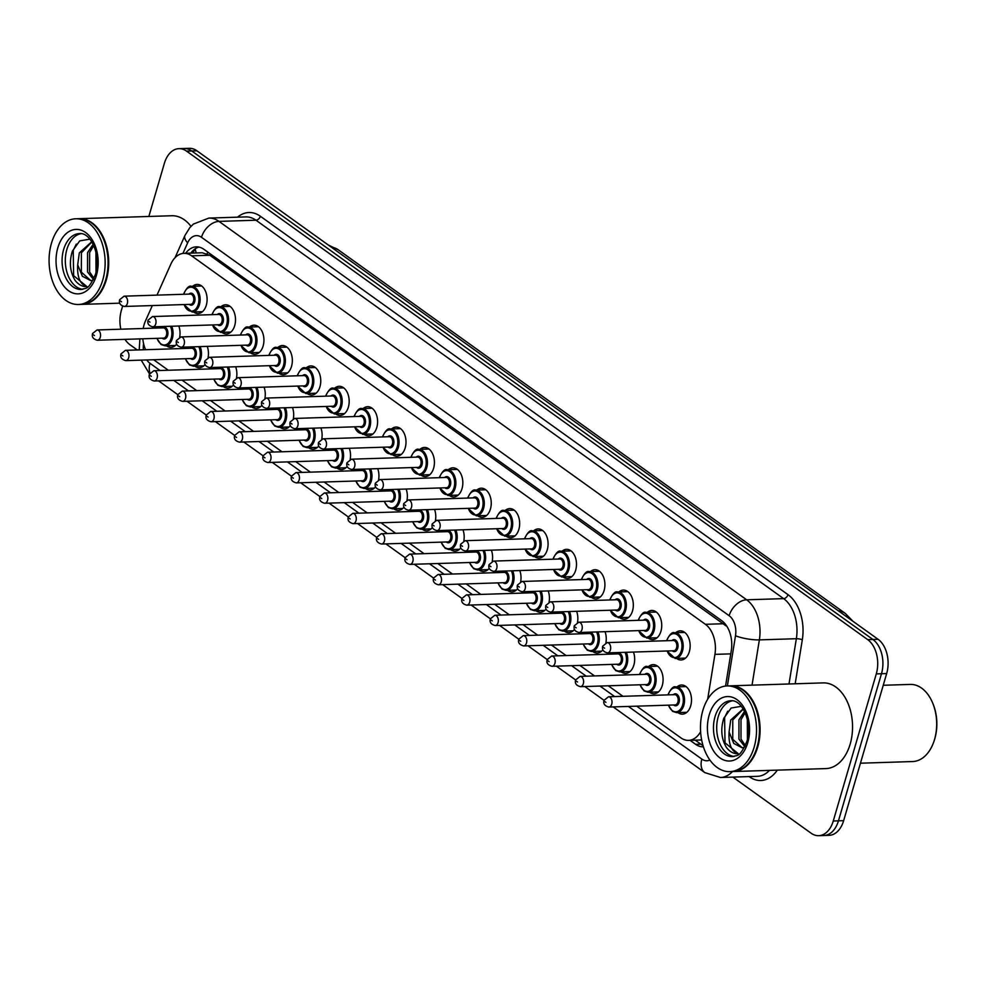 <?xml version="1.0" encoding="UTF-8"?>
<svg xmlns="http://www.w3.org/2000/svg" width="984" height="984" viewBox="0 0 984 984"><rect width="100%" height="100%" fill="white"/><g stroke="black" fill="none" stroke-linecap="round" stroke-linejoin="round"><path stroke-width="1.48" d="M675.737 632.7A14.575 9.52 88.2 0 1 680.165 630.842A14.575 9.52 88.2 0 1 689.341 651.666A14.575 9.52 88.2 0 1 681.088 659.981A14.575 9.52 88.2 0 1 676.549 658.407M647.324 612.319A14.575 9.52 88.2 0 1 651.752 610.461A14.575 9.52 88.2 0 1 660.928 631.285A14.575 9.52 88.2 0 1 652.675 639.6A14.575 9.52 88.2 0 1 648.136 638.038M618.911 591.95A14.575 9.52 88.2 0 1 623.339 590.092A14.575 9.52 88.2 0 1 632.515 610.916A14.575 9.52 88.2 0 1 624.262 619.231A14.575 9.52 88.2 0 1 619.723 617.657M590.498 571.569A14.575 9.52 88.2 0 1 594.914 569.711A14.575 9.52 88.2 0 1 604.102 590.535A14.575 9.52 88.2 0 1 595.849 598.85A14.575 9.52 88.2 0 1 591.31 597.276M562.073 551.188A14.575 9.52 88.2 0 1 566.501 549.33A14.575 9.52 88.2 0 1 575.689 570.154A14.575 9.52 88.2 0 1 567.424 578.469A14.575 9.52 88.2 0 1 562.897 576.895M533.66 530.807A14.575 9.52 88.2 0 1 538.088 528.949A14.575 9.52 88.2 0 1 547.276 549.773A14.575 9.52 88.2 0 1 539.011 558.088A14.575 9.52 88.2 0 1 534.484 556.526M505.247 510.438A14.575 9.52 88.2 0 1 509.675 508.58A14.575 9.52 88.2 0 1 518.851 529.404A14.575 9.52 88.2 0 1 510.598 537.719A14.575 9.52 88.2 0 1 506.071 536.145M476.834 490.057A14.575 9.52 88.2 0 1 481.262 488.199A14.575 9.52 88.2 0 1 490.438 509.023A14.575 9.52 88.2 0 1 482.185 517.338A14.575 9.52 88.2 0 1 477.646 515.764M448.421 469.675A14.575 9.52 88.2 0 1 452.849 467.818A14.575 9.52 88.2 0 1 462.025 488.642A14.575 9.52 88.2 0 1 453.772 496.957A14.575 9.52 88.2 0 1 449.233 495.382M420.008 449.294A14.575 9.52 88.2 0 1 424.436 447.437A14.575 9.52 88.2 0 1 433.612 468.261A14.575 9.52 88.2 0 1 425.359 476.576A14.575 9.52 88.2 0 1 420.82 475.014M391.595 428.913A14.575 9.52 88.2 0 1 396.011 427.068A14.575 9.52 88.2 0 1 405.199 447.88A14.575 9.52 88.2 0 1 396.946 456.207A14.575 9.52 88.2 0 1 392.407 454.633M363.17 408.544A14.575 9.52 88.2 0 1 367.598 406.687A14.575 9.52 88.2 0 1 376.786 427.511A14.575 9.52 88.2 0 1 368.52 435.826A14.575 9.52 88.2 0 1 363.994 434.252M334.757 388.163A14.575 9.52 88.2 0 1 339.185 386.306A14.575 9.52 88.2 0 1 348.373 407.13A14.575 9.52 88.2 0 1 340.107 415.445A14.575 9.52 88.2 0 1 335.581 413.87M306.344 367.782A14.575 9.52 88.2 0 1 310.772 365.925A14.575 9.52 88.2 0 1 319.948 386.749A14.575 9.52 88.2 0 1 311.694 395.064A14.575 9.52 88.2 0 1 307.168 393.489M277.931 347.401A14.575 9.52 88.2 0 1 282.359 345.544A14.575 9.52 88.2 0 1 291.535 366.368A14.575 9.52 88.2 0 1 283.281 374.683A14.575 9.52 88.2 0 1 278.743 373.121M249.518 327.032A14.575 9.52 88.2 0 1 253.946 325.175A14.575 9.52 88.2 0 1 263.122 345.999A14.575 9.52 88.2 0 1 254.868 354.314A14.575 9.52 88.2 0 1 250.33 352.739M221.105 306.651A14.575 9.52 88.2 0 1 225.52 304.794A14.575 9.52 88.2 0 1 234.709 325.618A14.575 9.52 88.2 0 1 226.455 333.933A14.575 9.52 88.2 0 1 221.917 332.358M192.692 286.27A14.575 9.52 88.2 0 1 197.107 284.413A14.575 9.52 88.2 0 1 206.296 305.237A14.575 9.52 88.2 0 1 198.042 313.552A14.575 9.52 88.2 0 1 193.504 311.977M677.09 686.869A14.575 9.52 88.2 0 1 681.506 685.012A14.575 9.52 88.2 0 1 690.694 705.836A14.575 9.52 88.2 0 1 682.441 714.15A14.575 9.52 88.2 0 1 677.902 712.576M648.665 666.488A14.575 9.52 88.2 0 1 653.093 664.63A14.575 9.52 88.2 0 1 662.281 685.454A14.575 9.52 88.2 0 1 654.016 693.769A14.575 9.52 88.2 0 1 649.489 692.207M633.462 652.06A14.575 9.52 88.2 0 1 633.868 665.073A14.575 9.52 88.2 0 1 625.603 673.4A14.575 9.52 88.2 0 1 621.076 671.826M605.049 631.679A14.575 9.52 88.2 0 1 605.898 642.81M576.624 611.298A14.575 9.52 88.2 0 1 577.485 622.442M548.211 590.929A14.575 9.52 88.2 0 1 549.072 602.06M519.798 570.548A14.575 9.52 88.2 0 1 520.659 581.679M491.385 550.167A14.575 9.52 88.2 0 1 492.234 561.298M462.972 529.786A14.575 9.52 88.2 0 1 463.821 540.917M434.559 509.417A14.575 9.52 88.2 0 1 435.408 520.548M406.146 489.036A14.575 9.52 88.2 0 1 406.995 500.167M377.721 468.655A14.575 9.52 88.2 0 1 378.582 479.786M349.308 448.273A14.575 9.52 88.2 0 1 350.169 459.405M320.895 427.892A14.575 9.52 88.2 0 1 321.756 439.036M292.482 407.524A14.575 9.52 88.2 0 1 293.33 418.655M264.069 387.142A14.575 9.52 88.2 0 1 264.917 398.274M235.656 366.761A14.575 9.52 88.2 0 1 236.504 377.893M207.243 346.38A14.575 9.52 88.2 0 1 208.091 357.524M178.817 326.012A14.575 9.52 88.2 0 1 179.678 337.143M152.335 305.569L145.484 320.907A25.719 16.814 -91.8 0 0 144.07 324.769A25.719 16.814 -91.8 0 0 143.197 328.496M726.217 625.332A25.719 17.417 125.6 0 0 726.032 625.873L209.801 255.25L202.2 252.765L183.983 253.343A25.719 16.814 -91.8 0 0 170.835 264.155L156.997 295.126M142.815 338.803A25.719 16.814 -91.8 0 0 145.558 349.701M707.668 699.23L714.938 654.372A25.719 16.814 -91.8 0 0 705.393 624.311L191.597 255.828A25.719 16.814 -91.8 0 0 183.983 253.343M636.697 706.168L680.94 737.889A25.719 16.814 -91.8 0 0 688.542 740.374A25.719 16.814 -91.8 0 0 700.596 731.764M153.639 359.738L168.313 370.255M182.052 380.119L196.726 390.636M210.478 400.488L225.139 411.017M238.891 420.869L253.552 431.386M267.304 441.25L281.965 451.767M295.717 461.631L310.39 472.148M324.13 482L338.803 492.529M352.543 502.381L367.216 512.91M380.956 522.762L395.629 533.279M409.381 543.143L424.043 553.66M437.794 563.524L452.456 574.041M466.207 583.893L480.868 594.422M494.62 604.274L509.294 614.791M523.033 624.656L537.707 635.172M551.446 645.037L566.12 655.553M579.859 665.405L594.533 675.934M608.284 685.786L622.946 696.303M205.078 364.535A14.575 9.52 88.2 0 1 199.383 367.721A14.575 9.52 88.2 0 1 194.844 366.146M233.491 384.916A14.575 9.52 88.2 0 1 227.796 388.102A14.575 9.52 88.2 0 1 223.27 386.527M261.904 405.285A14.575 9.52 88.2 0 1 256.209 408.483A14.575 9.52 88.2 0 1 251.683 406.909M290.317 425.666A14.575 9.52 88.2 0 1 284.634 428.852A14.575 9.52 88.2 0 1 280.096 427.29M318.742 446.047A14.575 9.52 88.2 0 1 313.047 449.233A14.575 9.52 88.2 0 1 308.509 447.659M347.155 466.428A14.575 9.52 88.2 0 1 341.46 469.614A14.575 9.52 88.2 0 1 336.922 468.04M375.568 486.797A14.575 9.52 88.2 0 1 369.873 489.995A14.575 9.52 88.2 0 1 365.335 488.421M403.981 507.178A14.575 9.52 88.2 0 1 398.286 510.364A14.575 9.52 88.2 0 1 393.748 508.802M432.394 527.559A14.575 9.52 88.2 0 1 426.699 530.745A14.575 9.52 88.2 0 1 422.173 529.171M460.807 547.94A14.575 9.52 88.2 0 1 455.112 551.126A14.575 9.52 88.2 0 1 450.586 549.552M489.22 568.322A14.575 9.52 88.2 0 1 483.538 571.507A14.575 9.52 88.2 0 1 478.999 569.933M517.645 588.69A14.575 9.52 88.2 0 1 511.951 591.876A14.575 9.52 88.2 0 1 507.412 590.314M546.058 609.071A14.575 9.52 88.2 0 1 540.364 612.257A14.575 9.52 88.2 0 1 535.825 610.683M574.471 629.452A14.575 9.52 88.2 0 1 568.777 632.638A14.575 9.52 88.2 0 1 564.238 631.064M602.885 649.834A14.575 9.52 88.2 0 1 597.19 653.019A14.575 9.52 88.2 0 1 592.663 651.445M176.665 344.154A14.575 9.52 88.2 0 1 170.97 347.34A14.575 9.52 88.2 0 1 166.431 345.765M148.842 216.468L164.377 163.332A25.719 16.814 88.2 0 1 178.94 148.658A25.719 16.814 88.2 0 1 186.554 151.142L867.691 639.625A25.719 16.814 88.2 0 1 876.289 673.892L833.264 821L838.454 820.841A25.719 16.814 88.2 0 1 823.891 835.514A25.719 16.814 88.2 0 0 838.454 820.841L881.479 673.72L838.454 820.841L843.645 820.668A25.719 16.814 88.2 0 1 829.081 835.342L818.7 835.674A25.719 16.814 88.2 0 1 811.087 833.19L732.871 777.102M867.691 639.625L872.882 639.465A25.719 16.814 88.2 0 1 881.479 673.72A25.719 16.814 88.2 0 0 872.882 639.465L191.745 150.97L872.882 639.465L878.072 639.293A25.719 16.814 88.2 0 1 886.67 673.56L843.645 820.668M178.94 148.658L184.131 148.486A25.719 16.814 88.2 0 1 191.745 150.97A25.719 16.814 88.2 0 0 184.131 148.486L189.322 148.326A25.719 16.814 88.2 0 1 196.935 150.81L878.072 639.293M120.847 329.197A25.719 16.814 88.2 0 1 121.352 310.44L122.606 306.147M137.28 349.96L129.95 344.707A25.719 16.814 88.2 0 1 124.993 339.369M833.264 821A25.719 16.814 88.2 0 1 818.7 835.674M690.042 740.325L695.639 744.334A25.719 16.814 -91.8 0 0 703.24 746.819A25.719 16.814 -91.8 0 0 703.4 746.819M725.552 686.057L731.272 650.744A25.719 16.814 -91.8 0 0 721.727 620.683L203.934 249.333A25.719 16.814 -91.8 0 0 196.32 246.849A25.719 16.814 -91.8 0 0 185.656 253.294M702.982 745.466A25.719 16.814 88.2 0 1 700.829 744.175L695.233 740.165M190.847 253.122A25.719 16.814 88.2 0 1 198.928 247.082M78.991 218.682A42.878 28.019 88.2 0 1 79.323 218.669A42.878 28.019 88.2 0 1 106.321 279.911A42.878 28.019 88.2 0 1 82.041 304.376A42.878 28.019 88.2 0 1 81.721 304.376M103.554 239.247A42.447 27.736 88.2 0 1 103.603 239.358A42.447 27.736 88.2 0 1 105.743 279.739A42.447 27.736 88.2 0 1 104.968 282.187A42.447 27.736 88.2 0 1 104.919 282.297M75.756 218.78L78.671 218.694A42.878 28.019 88.2 0 1 103.517 239.137A42.878 28.019 88.2 0 1 105.682 279.936A42.878 28.019 88.2 0 1 104.882 282.408A42.878 28.019 88.2 0 1 81.389 304.388L78.474 304.487A42.878 28.019 88.2 0 1 51.463 243.245A42.878 28.019 88.2 0 1 75.756 218.78A42.878 28.019 88.2 0 1 102.754 280.022A42.878 28.019 88.2 0 1 78.474 304.487M82.767 289.308A27.958 18.265 88.2 0 1 66.875 249.432A27.958 18.265 88.2 0 1 80.995 233.663M90.774 280.588L81.365 272.174L81.377 252.814L91.832 241.978M89.827 239.161L79.729 240.883L72.41 251.092C69.04 261.904 69.925 271.658 75.055 280.329C78.523 284.77 82.484 286.861 86.936 286.602C80.085 284.425 77.01 277.156 77.699 264.794L79.323 252.888L91.709 241.781M93.984 278.398L89.605 271.916L89.618 252.556L93.738 245.582M93.468 279.505L87.551 271.978L87.564 252.617L93.123 244.29M96.026 272.285L95.915 252.027M96.789 268.115L96.74 256.344M76.297 244.081L73.222 250.44L73.628 275.668L86.936 286.602M92.89 280.231L90.713 280.6L82.373 276.258L77.699 264.794M79.323 218.669L171.769 215.742A42.878 28.019 88.2 0 1 190.994 226.332M883.238 685.27L910.225 684.421A38.585 25.215 88.2 0 1 932.586 702.822L932.943 703.671A36.875 24.096 88.2 0 1 934.8 738.763A36.875 24.096 88.2 0 1 934.124 740.89L933.816 741.764A38.585 25.215 88.2 0 1 912.672 761.542L860.446 763.203M932.586 702.822A38.585 25.215 88.2 0 1 934.529 739.538A38.585 25.215 88.2 0 1 933.816 741.764M730.386 685.836A42.878 28.019 88.2 0 1 730.706 685.823A42.878 28.019 88.2 0 1 757.717 747.065A42.878 28.019 88.2 0 1 733.424 771.53A42.878 28.019 88.2 0 1 733.105 771.53M730.706 685.823L823.153 682.896A42.878 28.019 88.2 0 1 850.164 744.138A42.878 28.019 88.2 0 1 825.871 768.59L733.424 771.53M754.949 706.401A42.447 27.736 88.2 0 1 754.986 706.512A42.447 27.736 88.2 0 1 757.126 746.893A42.447 27.736 88.2 0 1 756.352 749.353A42.447 27.736 88.2 0 1 756.315 749.451M727.139 685.934L730.054 685.848A42.878 28.019 88.2 0 1 754.9 706.291A42.878 28.019 88.2 0 1 757.065 747.09A42.878 28.019 88.2 0 1 756.278 749.562A42.878 28.019 88.2 0 1 732.773 771.554L729.857 771.64A42.878 28.019 88.2 0 1 702.859 710.399A42.878 28.019 88.2 0 1 727.139 685.934A42.878 28.019 88.2 0 1 754.138 747.188A42.878 28.019 88.2 0 1 729.857 771.64M734.15 756.462A27.958 18.265 88.2 0 1 718.259 716.586A27.958 18.265 88.2 0 1 732.391 700.817M742.17 747.754L732.76 739.328L732.76 719.968L743.215 709.132M741.21 706.327L731.124 708.037L723.806 718.246C720.436 729.07 721.309 738.812 726.438 747.483C729.919 751.924 733.88 754.015 738.32 753.756C731.469 751.579 728.394 744.31 729.082 731.948L730.706 720.042L743.092 708.935M745.368 745.552L741.001 739.07L741.001 719.71L745.122 712.736M744.851 746.659L738.935 739.132L738.947 719.771L744.507 711.444M747.409 739.451L747.311 719.181M748.172 735.269L748.123 723.498M727.68 711.235L724.605 717.594L725.011 742.822L738.32 753.756M744.273 747.385L742.096 747.754L733.756 743.424L729.082 731.948M207.759 252.088A25.719 17.417 125.6 0 0 207.157 253.749M196.394 252.95A25.719 11.611 -155.9 0 1 195.349 248.706M209.801 255.25L191.597 255.828M723.609 623.733L705.393 624.311M730.768 653.868L714.938 654.372M331.374 247.218A30.012 20.307 -54.4 0 1 338.299 249.825L845.293 613.438A30.012 20.307 125.6 0 0 838.368 610.83M196.935 150.81L186.554 151.142M886.67 673.56L876.289 673.892M143.578 343.601A17.146 11.205 -91.8 0 0 143.406 349.763M146.8 359.947A17.146 11.205 -91.8 0 0 149.986 363.317L160.023 370.525M150.011 372.936A17.146 11.611 -54.4 0 1 149.986 363.317M777.311 770.14A38.585 25.215 88.2 0 1 749.402 776.782L749.131 776.585M237.538 217.169A38.585 25.215 88.2 0 1 260.354 216.246L788 594.656A38.585 25.215 88.2 0 1 802.317 639.748L795.183 683.782M208.854 218.079A34.292 22.411 88.2 0 1 219.002 221.388L255.975 220.219A34.292 22.411 -91.8 0 0 245.84 216.91L208.854 218.079L193.368 224.094L189.85 227.599L184.967 235.434L175.004 257.747M732.502 771.554A34.292 22.411 88.2 0 1 720.46 777.495L757.434 776.327A34.292 22.411 -91.8 0 0 769.476 770.386M727.373 685.934L735.503 635.738A17.146 11.205 -91.8 0 0 729.144 615.701L201.499 237.292A17.146 11.611 -54.4 0 1 219.002 221.388L746.647 599.797A34.292 22.411 88.2 0 1 759.365 639.883L796.351 638.714A34.292 22.411 -91.8 0 0 783.621 598.629L255.975 220.219A4.293 2.903 125.6 0 0 260.354 216.246M735.503 635.738A17.146 3.715 -170.8 0 0 759.365 639.883L752.034 685.147M789.008 683.978L796.351 638.714A4.293 0.922 9.2 0 1 802.317 639.748M729.144 615.701A17.146 11.611 -54.4 0 1 746.647 599.797L783.621 598.629A4.293 2.903 125.6 0 0 788 594.656M201.499 237.292A17.146 11.205 -91.8 0 0 187.649 242.839L182.926 253.429M173.774 380.377L188.436 390.894M202.187 400.759L216.849 411.275M230.6 421.14L245.274 431.656M259.013 441.508L273.687 452.037M287.426 461.89L302.1 472.406M315.839 482.271L330.513 492.787M344.265 502.652L358.926 513.168M372.678 523.021L387.339 533.549M401.091 543.402L415.765 553.918M429.504 563.783L444.178 574.299M457.917 584.164L472.591 594.68M486.33 604.533L501.004 615.062M514.755 624.914L529.417 635.443M543.168 645.295L557.83 655.811M571.581 665.676L586.243 676.192M599.994 686.057L614.668 696.574M628.407 706.426L701.863 759.107A17.146 11.205 -91.8 0 0 709.894 760.054M187.649 242.839A17.146 7.737 -155.9 0 1 184.967 235.434M613.204 706.918L704.851 772.637A17.146 11.611 -54.4 0 1 701.863 759.107M700.829 744.175L695.639 744.334M171.708 326.233A12.866 8.401 88.2 0 1 172.36 338.471A12.866 8.401 88.2 0 1 165.078 345.814L175.398 345.482M157.096 338.348A12.005 7.847 -91.8 0 0 164.316 344.978A12.005 7.847 -91.8 0 0 171.204 338.127A12.005 7.847 -91.8 0 0 170.404 326.27M157.219 326.688A12.005 7.847 -91.8 0 0 156.837 327.832A12.005 7.847 -91.8 0 0 156.776 328.066M161.831 327.906A6.002 3.924 88.2 0 1 166.542 328.496A6.002 3.924 88.2 0 1 167.612 335.556A6.002 3.924 88.2 0 1 162.163 338.188M163.528 338.139A5.141 3.358 -91.8 0 0 166.444 335.212A5.141 3.358 -91.8 0 0 163.209 327.856L97.035 329.96A5.141 3.358 88.2 0 1 100.27 337.303A5.141 3.358 88.2 0 1 97.355 340.243L163.528 338.139M94.464 335.569L93.443 334.831L94.464 335.569M201.646 285.987L191.327 286.319A12.866 8.401 88.2 0 1 199.432 304.683A12.866 8.401 88.2 0 1 192.138 312.026L183.922 304.56M184.168 304.56A12.005 7.847 -91.8 0 0 191.388 311.19A12.005 7.847 -91.8 0 0 198.264 304.339A12.005 7.847 -91.8 0 0 194.254 288.349A12.005 7.847 -91.8 0 0 183.91 294.044A12.005 7.847 -91.8 0 0 183.836 294.277M188.903 294.118A6.002 3.924 88.2 0 1 193.614 294.708A6.002 3.924 88.2 0 1 194.672 301.768A6.002 3.924 88.2 0 1 189.236 304.4M124.427 306.454L190.601 304.351A5.141 3.358 -91.8 0 0 193.516 301.411A5.141 3.358 -91.8 0 0 190.269 294.068L124.107 296.172A5.141 3.358 88.2 0 1 127.342 303.515A5.141 3.358 88.2 0 1 124.427 306.454C120.355 305.495 118.756 303.257 119.642 299.739L124.107 296.172M120.503 301.043L121.536 301.78L120.503 301.043M200.121 346.614A12.866 8.401 88.2 0 1 200.773 358.853A12.866 8.401 88.2 0 1 193.491 366.196L203.811 365.863M185.509 358.729A12.005 7.847 -91.8 0 0 192.729 365.359A12.005 7.847 -91.8 0 0 199.617 358.508A12.005 7.847 -91.8 0 0 198.817 346.651M185.632 347.069A12.005 7.847 -91.8 0 0 185.25 348.213A12.005 7.847 -91.8 0 0 185.189 348.434M190.256 348.274A6.002 3.924 88.2 0 1 194.955 348.865A6.002 3.924 88.2 0 1 196.025 355.937A6.002 3.924 88.2 0 1 190.576 358.57M191.954 358.52A5.141 3.358 -91.8 0 0 194.857 355.581A5.141 3.358 -91.8 0 0 191.622 348.238L125.448 350.341A5.141 3.358 88.2 0 1 128.695 357.684A5.141 3.358 88.2 0 1 125.78 360.624L191.954 358.52M122.877 355.95L121.856 355.212L122.877 355.95M228.534 366.995A12.866 8.401 88.2 0 1 229.186 379.234A12.866 8.401 88.2 0 1 221.904 386.564L232.224 386.245M213.934 379.098A12.005 7.847 -91.8 0 0 221.142 385.74A12.005 7.847 -91.8 0 0 228.03 378.889A12.005 7.847 -91.8 0 0 227.23 367.032M214.057 367.45A12.005 7.847 -91.8 0 0 213.663 368.582A12.005 7.847 -91.8 0 0 213.602 368.816M218.669 368.656A6.002 3.924 88.2 0 1 223.368 369.246A6.002 3.924 88.2 0 1 224.438 376.306A6.002 3.924 88.2 0 1 218.989 378.938M220.367 378.901A5.141 3.358 -91.8 0 0 223.282 375.962A5.141 3.358 -91.8 0 0 220.035 368.619L153.861 370.71A5.141 3.358 88.2 0 1 157.108 378.065A5.141 3.358 88.2 0 1 154.193 381.005L220.367 378.901M151.29 376.331L150.269 375.593L151.29 376.331M256.959 387.364A12.866 8.401 88.2 0 1 257.611 399.615A12.866 8.401 88.2 0 1 250.317 406.946L260.637 406.626M242.347 399.479A12.005 7.847 -91.8 0 0 249.567 406.109A12.005 7.847 -91.8 0 0 256.443 399.258A12.005 7.847 -91.8 0 0 255.643 387.413M242.47 387.831A12.005 7.847 -91.8 0 0 242.089 388.963A12.005 7.847 -91.8 0 0 242.015 389.197M247.082 389.037A6.002 3.924 88.2 0 1 251.793 389.627A6.002 3.924 88.2 0 1 252.851 396.687A6.002 3.924 88.2 0 1 247.402 399.319M248.78 399.283A5.141 3.358 -91.8 0 0 251.695 396.343A5.141 3.358 -91.8 0 0 248.448 388.988L182.274 391.091A5.141 3.358 88.2 0 1 185.521 398.446A5.141 3.358 88.2 0 1 182.606 401.374L248.78 399.283M179.715 396.712L178.682 395.974L179.715 396.712M285.372 407.745A12.866 8.401 88.2 0 1 286.024 419.983A12.866 8.401 88.2 0 1 278.73 427.327L289.05 426.994M270.76 419.861A12.005 7.847 -91.8 0 0 277.98 426.49A12.005 7.847 -91.8 0 0 284.856 419.639A12.005 7.847 -91.8 0 0 284.068 407.782M270.883 408.2A12.005 7.847 -91.8 0 0 270.502 409.344A12.005 7.847 -91.8 0 0 270.428 409.578M275.495 409.418A6.002 3.924 88.2 0 1 280.206 410.008A6.002 3.924 88.2 0 1 281.264 417.068A6.002 3.924 88.2 0 1 275.827 419.701M277.193 419.651A5.141 3.358 -91.8 0 0 280.108 416.724A5.141 3.358 -91.8 0 0 276.861 409.369L210.699 411.472A5.141 3.358 88.2 0 1 213.934 418.815A5.141 3.358 88.2 0 1 211.019 421.755L277.193 419.651M208.128 417.081L207.095 416.355L208.128 417.081M230.059 306.368L219.739 306.688A12.866 8.401 88.2 0 1 227.845 325.064A12.866 8.401 88.2 0 1 220.564 332.407L212.335 324.941M212.581 324.929A12.005 7.847 -91.8 0 0 219.801 331.571A12.005 7.847 -91.8 0 0 226.677 324.72A12.005 7.847 -91.8 0 0 222.667 308.73A12.005 7.847 -91.8 0 0 212.323 314.413A12.005 7.847 -91.8 0 0 212.249 314.646M217.316 314.486A6.002 3.924 88.2 0 1 222.027 315.077A6.002 3.924 88.2 0 1 223.097 322.137A6.002 3.924 88.2 0 1 217.648 324.769M152.84 326.836L219.014 324.732A5.141 3.358 -91.8 0 0 221.929 321.793A5.141 3.358 -91.8 0 0 218.694 314.45L152.52 316.553A5.141 3.358 88.2 0 1 155.755 323.896A5.141 3.358 88.2 0 1 152.84 326.836C148.768 325.864 147.169 323.638 148.055 320.12L152.52 316.553M148.928 321.424L149.949 322.162L148.928 321.424M258.472 326.737L248.153 327.069A12.866 8.401 88.2 0 1 256.258 345.446A12.866 8.401 88.2 0 1 248.977 352.776L240.748 345.322M240.994 345.31A12.005 7.847 -91.8 0 0 248.214 351.952A12.005 7.847 -91.8 0 0 255.102 345.101A12.005 7.847 -91.8 0 0 251.092 329.111A12.005 7.847 -91.8 0 0 240.736 334.794A12.005 7.847 -91.8 0 0 240.674 335.027M245.729 334.868A6.002 3.924 88.2 0 1 250.44 335.458A6.002 3.924 88.2 0 1 251.51 342.518A6.002 3.924 88.2 0 1 246.062 345.15M181.253 347.204L247.427 345.113A5.141 3.358 -91.8 0 0 250.342 342.174A5.141 3.358 -91.8 0 0 247.107 334.831L180.933 336.922A5.141 3.358 88.2 0 1 184.168 344.277A5.141 3.358 88.2 0 1 181.253 347.204C177.181 346.245 175.583 344.006 176.468 340.501L180.933 336.922M177.341 341.805L178.362 342.543L177.341 341.805M286.885 347.118L276.578 347.45A12.866 8.401 88.2 0 1 284.671 365.827A12.866 8.401 88.2 0 1 277.39 373.157L269.161 365.704M269.407 365.691A12.005 7.847 -91.8 0 0 276.627 372.321A12.005 7.847 -91.8 0 0 283.515 365.47A12.005 7.847 -91.8 0 0 279.505 349.48A12.005 7.847 -91.8 0 0 269.149 355.175A12.005 7.847 -91.8 0 0 269.087 355.409M274.155 355.249A6.002 3.924 88.2 0 1 278.853 355.839A6.002 3.924 88.2 0 1 279.923 362.899A6.002 3.924 88.2 0 1 274.474 365.531M209.678 367.586L275.84 365.482A5.141 3.358 -91.8 0 0 278.755 362.555A5.141 3.358 -91.8 0 0 275.52 355.199L209.346 357.303A5.141 3.358 88.2 0 1 212.581 364.658A5.141 3.358 88.2 0 1 209.678 367.586C205.595 366.626 203.995 364.387 204.881 360.87L209.346 357.303M205.754 362.186L206.775 362.911L205.754 362.186M81.242 289.481A27.958 18.265 88.2 0 1 63.628 249.542A27.958 18.265 88.2 0 1 79.47 233.589C91.02 232.175 101.241 255.569 95.534 274.167C87.908 291.522 85.928 287.537 81.242 289.481M96.395 275.471A32.251 21.07 88.2 0 1 68.597 290.747A32.251 21.07 88.2 0 1 57.822 247.808A32.251 21.07 88.2 0 1 85.62 232.519A32.251 21.07 88.2 0 1 96.395 275.471M732.625 756.635A27.958 18.265 88.2 0 1 715.024 716.696A27.958 18.265 88.2 0 1 730.854 700.743C742.403 699.329 752.625 722.723 746.918 741.321C739.291 758.676 737.311 754.703 732.625 756.635M747.791 742.625A32.251 21.07 88.2 0 1 719.981 757.914A32.251 21.07 88.2 0 1 709.206 714.962A32.251 21.07 88.2 0 1 737.016 699.673A32.251 21.07 88.2 0 1 747.791 742.625M313.785 428.126A12.866 8.401 88.2 0 1 314.437 440.365A12.866 8.401 88.2 0 1 307.156 447.708L317.463 447.376M299.173 440.242A12.005 7.847 -91.8 0 0 306.393 446.871A12.005 7.847 -91.8 0 0 313.269 440.02A12.005 7.847 -91.8 0 0 312.481 428.163M299.296 428.581A12.005 7.847 -91.8 0 0 298.915 429.725A12.005 7.847 -91.8 0 0 298.841 429.959M303.908 429.787A6.002 3.924 88.2 0 1 308.619 430.389A6.002 3.924 88.2 0 1 309.689 437.449A6.002 3.924 88.2 0 1 304.24 440.082M305.606 440.032A5.141 3.358 -91.8 0 0 308.521 437.093A5.141 3.358 -91.8 0 0 305.286 429.75L239.112 431.853A5.141 3.358 88.2 0 1 242.347 439.196A5.141 3.358 88.2 0 1 239.432 442.136L305.606 440.032M236.541 437.462L235.52 436.724L236.541 437.462M342.198 448.507A12.866 8.401 88.2 0 1 342.85 460.746A12.866 8.401 88.2 0 1 335.569 468.089L345.888 467.757M327.586 460.61A12.005 7.847 -91.8 0 0 334.806 467.252A12.005 7.847 -91.8 0 0 341.694 460.401A12.005 7.847 -91.8 0 0 340.894 448.544M327.709 448.962A12.005 7.847 -91.8 0 0 327.328 450.094A12.005 7.847 -91.8 0 0 327.266 450.328M332.321 450.168A6.002 3.924 88.2 0 1 337.032 450.758A6.002 3.924 88.2 0 1 338.102 457.818A6.002 3.924 88.2 0 1 332.654 460.451M334.019 460.414A5.141 3.358 -91.8 0 0 336.934 457.474A5.141 3.358 -91.8 0 0 333.699 450.131L267.525 452.234A5.141 3.358 88.2 0 1 270.76 459.577A5.141 3.358 88.2 0 1 267.845 462.517L334.019 460.414M264.954 457.843L263.933 457.105L264.954 457.843M370.611 468.876A12.866 8.401 88.2 0 1 371.263 481.127A12.866 8.401 88.2 0 1 363.982 488.458L374.301 488.138M355.999 480.992A12.005 7.847 -91.8 0 0 363.219 487.621A12.005 7.847 -91.8 0 0 370.107 480.782A12.005 7.847 -91.8 0 0 369.308 468.925M356.122 469.343A12.005 7.847 -91.8 0 0 355.741 470.475A12.005 7.847 -91.8 0 0 355.679 470.709M360.747 470.549A6.002 3.924 88.2 0 1 365.445 471.139A6.002 3.924 88.2 0 1 366.515 478.199A6.002 3.924 88.2 0 1 361.067 480.832M362.432 480.795A5.141 3.358 -91.8 0 0 365.347 477.855A5.141 3.358 -91.8 0 0 362.112 470.5L295.938 472.603A5.141 3.358 88.2 0 1 299.173 479.958A5.141 3.358 88.2 0 1 296.27 482.886L362.432 480.795M293.367 478.224L292.346 477.486L293.367 478.224M315.311 367.499L304.991 367.832A12.866 8.401 88.2 0 1 313.084 386.195A12.866 8.401 88.2 0 1 305.803 393.538L297.574 386.072M297.82 386.072A12.005 7.847 -91.8 0 0 305.04 392.702A12.005 7.847 -91.8 0 0 311.928 385.851A12.005 7.847 -91.8 0 0 307.918 369.861A12.005 7.847 -91.8 0 0 297.562 375.556A12.005 7.847 -91.8 0 0 297.5 375.79M302.568 375.63A6.002 3.924 88.2 0 1 307.266 376.22A6.002 3.924 88.2 0 1 308.336 383.28A6.002 3.924 88.2 0 1 302.887 385.913M238.091 387.967L304.265 385.863A5.141 3.358 -91.8 0 0 307.18 382.936A5.141 3.358 -91.8 0 0 303.933 375.581L237.759 377.684A5.141 3.358 88.2 0 1 241.006 385.027A5.141 3.358 88.2 0 1 238.091 387.967C234.007 387.007 232.421 384.769 233.294 381.251L237.759 377.684M234.167 382.555L235.188 383.293L234.167 382.555M343.724 387.881L333.404 388.2A12.866 8.401 88.2 0 1 341.497 406.577A12.866 8.401 88.2 0 1 334.216 413.92L325.999 406.453M326.245 406.453A12.005 7.847 -91.8 0 0 333.453 413.083A12.005 7.847 -91.8 0 0 340.341 406.232A12.005 7.847 -91.8 0 0 336.331 390.242A12.005 7.847 -91.8 0 0 325.975 395.937A12.005 7.847 -91.8 0 0 325.913 396.158M330.981 395.998A6.002 3.924 88.2 0 1 335.679 396.589A6.002 3.924 88.2 0 1 336.749 403.661A6.002 3.924 88.2 0 1 331.3 406.294M266.504 408.348L332.678 406.244A5.141 3.358 -91.8 0 0 335.593 403.305A5.141 3.358 -91.8 0 0 332.346 395.962L266.172 398.065A5.141 3.358 88.2 0 1 269.419 405.408A5.141 3.358 88.2 0 1 266.504 408.348C262.433 407.388 260.834 405.15 261.707 401.632L266.172 398.065M262.58 402.936L263.614 403.674L262.58 402.936M372.137 408.262L361.817 408.581A12.866 8.401 88.2 0 1 369.923 426.958A12.866 8.401 88.2 0 1 362.629 434.288L354.412 426.835M354.658 426.822A12.005 7.847 -91.8 0 0 361.878 433.464A12.005 7.847 -91.8 0 0 368.754 426.613A12.005 7.847 -91.8 0 0 364.744 410.623A12.005 7.847 -91.8 0 0 354.4 416.306A12.005 7.847 -91.8 0 0 354.326 416.539M359.394 416.38A6.002 3.924 88.2 0 1 364.105 416.97A6.002 3.924 88.2 0 1 365.162 424.03A6.002 3.924 88.2 0 1 359.726 426.662M294.917 428.729L361.091 426.626A5.141 3.358 -91.8 0 0 364.006 423.686A5.141 3.358 -91.8 0 0 360.759 416.343L294.585 418.434A5.141 3.358 88.2 0 1 297.832 425.789A5.141 3.358 88.2 0 1 294.917 428.729C290.846 427.757 289.247 425.518 290.12 422.013L294.585 418.434M290.993 423.317L292.027 424.055L290.993 423.317M399.024 489.257A12.866 8.401 88.2 0 1 399.676 501.508A12.866 8.401 88.2 0 1 392.395 508.839L402.714 508.507M384.412 501.373A12.005 7.847 -91.8 0 0 391.632 508.002A12.005 7.847 -91.8 0 0 398.52 501.151A12.005 7.847 -91.8 0 0 397.721 489.306M384.535 489.724A12.005 7.847 -91.8 0 0 384.154 490.856A12.005 7.847 -91.8 0 0 384.092 491.09M389.16 490.93A6.002 3.924 88.2 0 1 393.858 491.52A6.002 3.924 88.2 0 1 394.928 498.581A6.002 3.924 88.2 0 1 389.479 501.213M390.857 501.163A5.141 3.358 -91.8 0 0 393.772 498.236A5.141 3.358 -91.8 0 0 390.525 490.881L324.351 492.984A5.141 3.358 88.2 0 1 327.598 500.339A5.141 3.358 88.2 0 1 324.683 503.267L390.857 501.163M321.78 498.593L320.759 497.867L321.78 498.593M427.45 509.638A12.866 8.401 88.2 0 1 428.089 521.877A12.866 8.401 88.2 0 1 420.808 529.22L431.127 528.888M412.837 521.754A12.005 7.847 -91.8 0 0 420.045 528.383A12.005 7.847 -91.8 0 0 426.933 521.532A12.005 7.847 -91.8 0 0 426.133 509.675M412.96 510.093A12.005 7.847 -91.8 0 0 412.567 511.237A12.005 7.847 -91.8 0 0 412.505 511.471M417.573 511.311A6.002 3.924 88.2 0 1 422.271 511.901A6.002 3.924 88.2 0 1 423.341 518.962A6.002 3.924 88.2 0 1 417.892 521.594M419.27 521.545A5.141 3.358 -91.8 0 0 422.185 518.617A5.141 3.358 -91.8 0 0 418.938 511.262L352.764 513.365A5.141 3.358 88.2 0 1 356.011 520.708A5.141 3.358 88.2 0 1 353.096 523.648L419.27 521.545M350.206 518.974L349.172 518.236L350.206 518.974M455.863 530.019A12.866 8.401 88.2 0 1 456.514 542.258A12.866 8.401 88.2 0 1 449.221 549.601L459.54 549.269M441.25 542.135A12.005 7.847 -91.8 0 0 448.47 548.764A12.005 7.847 -91.8 0 0 455.346 541.913A12.005 7.847 -91.8 0 0 454.559 530.056M441.373 530.474A12.005 7.847 -91.8 0 0 440.992 531.606A12.005 7.847 -91.8 0 0 440.918 531.84M445.986 531.68A6.002 3.924 88.2 0 1 450.697 532.27A6.002 3.924 88.2 0 1 451.754 539.343A6.002 3.924 88.2 0 1 446.305 541.963M447.683 541.926A5.141 3.358 -91.8 0 0 450.598 538.986A5.141 3.358 -91.8 0 0 447.351 531.643L381.177 533.746A5.141 3.358 88.2 0 1 384.424 541.089A5.141 3.358 88.2 0 1 381.509 544.029L447.683 541.926M378.619 539.355L377.585 538.617L378.619 539.355M484.276 550.388A12.866 8.401 88.2 0 1 484.928 562.639A12.866 8.401 88.2 0 1 477.634 569.97L487.953 569.65M469.663 562.504A12.005 7.847 -91.8 0 0 476.883 569.146A12.005 7.847 -91.8 0 0 483.759 562.294A12.005 7.847 -91.8 0 0 482.972 550.437M469.786 550.856A12.005 7.847 -91.8 0 0 469.405 551.987A12.005 7.847 -91.8 0 0 469.331 552.221M474.399 552.061A6.002 3.924 88.2 0 1 479.11 552.651A6.002 3.924 88.2 0 1 480.167 559.712A6.002 3.924 88.2 0 1 474.731 562.344M476.096 562.307A5.141 3.358 -91.8 0 0 479.011 559.367A5.141 3.358 -91.8 0 0 475.776 552.024L409.602 554.115A5.141 3.358 88.2 0 1 412.837 561.47A5.141 3.358 88.2 0 1 409.922 564.398L476.096 562.307M407.032 559.736L405.998 558.998L407.032 559.736M512.689 570.769A12.866 8.401 88.2 0 1 513.341 583.02A12.866 8.401 88.2 0 1 506.059 590.351L516.379 590.031M498.076 582.885A12.005 7.847 -91.8 0 0 505.296 589.514A12.005 7.847 -91.8 0 0 512.172 582.663A12.005 7.847 -91.8 0 0 511.385 570.818M498.199 571.237A12.005 7.847 -91.8 0 0 497.818 572.368A12.005 7.847 -91.8 0 0 497.756 572.602M502.812 572.442A6.002 3.924 88.2 0 1 507.523 573.032A6.002 3.924 88.2 0 1 508.593 580.093A6.002 3.924 88.2 0 1 503.144 582.725M504.509 582.676A5.141 3.358 -91.8 0 0 507.424 579.748A5.141 3.358 -91.8 0 0 504.189 572.393L438.015 574.496A5.141 3.358 88.2 0 1 441.25 581.851A5.141 3.358 88.2 0 1 438.335 584.779L504.509 582.676M435.445 580.105L434.424 579.379L435.445 580.105M400.549 428.63L390.23 428.962A12.866 8.401 88.2 0 1 398.336 447.339A12.866 8.401 88.2 0 1 391.042 454.669L382.825 447.216M383.071 447.203A12.005 7.847 -91.8 0 0 390.291 453.833A12.005 7.847 -91.8 0 0 397.167 446.982A12.005 7.847 -91.8 0 0 393.157 430.992A12.005 7.847 -91.8 0 0 382.813 436.687A12.005 7.847 -91.8 0 0 382.739 436.921M387.807 436.761A6.002 3.924 88.2 0 1 392.518 437.351A6.002 3.924 88.2 0 1 393.575 444.411A6.002 3.924 88.2 0 1 388.139 447.043M323.33 449.098L389.504 447.007A5.141 3.358 -91.8 0 0 392.419 444.067A5.141 3.358 -91.8 0 0 389.184 436.712L323.01 438.815A5.141 3.358 88.2 0 1 326.245 446.17A5.141 3.358 88.2 0 1 323.33 449.098C319.259 448.138 317.66 445.9 318.545 442.394L323.01 438.815M319.406 443.698L320.44 444.436L319.406 443.698M428.962 449.012L418.643 449.344A12.866 8.401 88.2 0 1 426.748 467.707A12.866 8.401 88.2 0 1 419.467 475.051L411.238 467.597M411.484 467.584A12.005 7.847 -91.8 0 0 418.704 474.214A12.005 7.847 -91.8 0 0 425.58 467.363A12.005 7.847 -91.8 0 0 421.57 451.373A12.005 7.847 -91.8 0 0 411.226 457.068A12.005 7.847 -91.8 0 0 411.164 457.302M416.22 457.142A6.002 3.924 88.2 0 1 420.931 457.732A6.002 3.924 88.2 0 1 422.001 464.792A6.002 3.924 88.2 0 1 416.552 467.425M351.743 469.479L417.917 467.375A5.141 3.358 -91.8 0 0 420.832 464.448A5.141 3.358 -91.8 0 0 417.597 457.093L351.423 459.196A5.141 3.358 88.2 0 1 354.658 466.539A5.141 3.358 88.2 0 1 351.743 469.479C347.672 468.519 346.073 466.281 346.958 462.763L351.423 459.196M347.832 464.067L348.853 464.805L347.832 464.067M457.376 469.393L447.056 469.712A12.866 8.401 88.2 0 1 455.161 488.089A12.866 8.401 88.2 0 1 447.88 495.432L439.651 487.966M439.897 487.966A12.005 7.847 -91.8 0 0 447.117 494.595A12.005 7.847 -91.8 0 0 454.005 487.744A12.005 7.847 -91.8 0 0 449.996 471.754A12.005 7.847 -91.8 0 0 439.639 477.449A12.005 7.847 -91.8 0 0 439.577 477.683M444.633 477.511A6.002 3.924 88.2 0 1 449.344 478.113A6.002 3.924 88.2 0 1 450.414 485.173A6.002 3.924 88.2 0 1 444.965 487.806M380.156 489.86L446.33 487.757A5.141 3.358 -91.8 0 0 449.245 484.817A5.141 3.358 -91.8 0 0 446.01 477.474L379.836 479.577A5.141 3.358 88.2 0 1 383.071 486.92A5.141 3.358 88.2 0 1 380.156 489.86C376.085 488.9 374.486 486.662 375.371 483.144L379.836 479.577M376.245 484.448L377.266 485.186L376.245 484.448M485.788 489.774L475.481 490.094A12.866 8.401 88.2 0 1 483.574 508.47A12.866 8.401 88.2 0 1 476.293 515.813L468.064 508.347M468.31 508.334A12.005 7.847 -91.8 0 0 475.53 514.976A12.005 7.847 -91.8 0 0 482.418 508.125A12.005 7.847 -91.8 0 0 478.409 492.135A12.005 7.847 -91.8 0 0 468.052 497.818A12.005 7.847 -91.8 0 0 467.99 498.052M473.058 497.892A6.002 3.924 88.2 0 1 477.757 498.482A6.002 3.924 88.2 0 1 478.827 505.542A6.002 3.924 88.2 0 1 473.378 508.174M408.581 510.241L474.755 508.138A5.141 3.358 -91.8 0 0 477.658 505.198A5.141 3.358 -91.8 0 0 474.423 497.855L408.249 499.958A5.141 3.358 88.2 0 1 411.497 507.301A5.141 3.358 88.2 0 1 408.581 510.241C404.498 509.269 402.899 507.031 403.784 503.525L408.249 499.958M404.658 504.829L405.679 505.567L404.658 504.829M514.214 510.142L503.894 510.475A12.866 8.401 88.2 0 1 511.988 528.851A12.866 8.401 88.2 0 1 504.706 536.182L496.489 528.728M496.736 528.716A12.005 7.847 -91.8 0 0 503.943 535.345A12.005 7.847 -91.8 0 0 510.831 528.506A12.005 7.847 -91.8 0 0 506.822 512.516A12.005 7.847 -91.8 0 0 496.465 518.199A12.005 7.847 -91.8 0 0 496.403 518.433M501.471 518.273A6.002 3.924 88.2 0 1 506.17 518.863A6.002 3.924 88.2 0 1 507.24 525.923A6.002 3.924 88.2 0 1 501.791 528.556M436.994 530.61L503.168 528.519A5.141 3.358 -91.8 0 0 506.083 525.579A5.141 3.358 -91.8 0 0 502.836 518.224L436.662 520.327A5.141 3.358 88.2 0 1 439.909 527.682A5.141 3.358 88.2 0 1 436.994 530.61C432.911 529.65 431.324 527.412 432.197 523.906L436.662 520.327M433.071 525.21L434.092 525.948L433.071 525.21M541.102 591.15A12.866 8.401 88.2 0 1 541.754 603.389A12.866 8.401 88.2 0 1 534.472 610.732L544.792 610.4M526.489 603.266A12.005 7.847 -91.8 0 0 533.709 609.895A12.005 7.847 -91.8 0 0 540.597 603.044A12.005 7.847 -91.8 0 0 539.798 591.187M526.612 591.605A12.005 7.847 -91.8 0 0 526.231 592.749A12.005 7.847 -91.8 0 0 526.169 592.983M531.225 592.823A6.002 3.924 88.2 0 1 535.936 593.413A6.002 3.924 88.2 0 1 537.006 600.474A6.002 3.924 88.2 0 1 531.557 603.106M532.922 603.057A5.141 3.358 -91.8 0 0 535.837 600.129A5.141 3.358 -91.8 0 0 532.602 592.774L466.428 594.877A5.141 3.358 88.2 0 1 469.663 602.22A5.141 3.358 88.2 0 1 466.748 605.16L532.922 603.057M463.858 600.486L462.837 599.748L463.858 600.486M569.515 611.531A12.866 8.401 88.2 0 1 570.167 623.77A12.866 8.401 88.2 0 1 562.885 631.113L573.205 630.781M554.902 623.647A12.005 7.847 -91.8 0 0 562.122 630.277A12.005 7.847 -91.8 0 0 569.01 623.426A12.005 7.847 -91.8 0 0 568.211 611.568M555.025 611.986A12.005 7.847 -91.8 0 0 554.644 613.13A12.005 7.847 -91.8 0 0 554.582 613.352M559.65 613.192A6.002 3.924 88.2 0 1 564.349 613.795A6.002 3.924 88.2 0 1 565.419 620.855A6.002 3.924 88.2 0 1 559.97 623.487M561.335 623.438A5.141 3.358 -91.8 0 0 564.25 620.498A5.141 3.358 -91.8 0 0 561.015 613.155L494.841 615.258A5.141 3.358 88.2 0 1 498.076 622.601A5.141 3.358 88.2 0 1 495.173 625.541L561.335 623.438M492.271 620.867L491.25 620.129L492.271 620.867M597.928 631.913A12.866 8.401 88.2 0 1 598.579 644.151A12.866 8.401 88.2 0 1 591.298 651.482L601.618 651.162M583.327 644.016A12.005 7.847 -91.8 0 0 590.535 650.658A12.005 7.847 -91.8 0 0 597.423 643.807A12.005 7.847 -91.8 0 0 596.624 631.949M583.438 632.368A12.005 7.847 -91.8 0 0 583.057 633.499A12.005 7.847 -91.8 0 0 582.995 633.733M588.063 633.573A6.002 3.924 88.2 0 1 592.762 634.163A6.002 3.924 88.2 0 1 593.832 641.224A6.002 3.924 88.2 0 1 588.383 643.856M589.76 643.819A5.141 3.358 -91.8 0 0 592.676 640.879A5.141 3.358 -91.8 0 0 589.428 633.536L523.254 635.627A5.141 3.358 88.2 0 1 526.501 642.982A5.141 3.358 88.2 0 1 523.586 645.922L589.76 643.819M520.684 641.248L519.663 640.51L520.684 641.248M626.353 652.281A12.866 8.401 88.2 0 1 627.005 664.532A12.866 8.401 88.2 0 1 619.711 671.863L630.031 671.543M611.74 664.397A12.005 7.847 -91.8 0 0 618.948 671.026A12.005 7.847 -91.8 0 0 625.836 664.175A12.005 7.847 -91.8 0 0 625.037 652.331M611.863 652.749A12.005 7.847 -91.8 0 0 611.47 653.88A12.005 7.847 -91.8 0 0 611.408 654.114M616.476 653.954A6.002 3.924 88.2 0 1 621.175 654.544A6.002 3.924 88.2 0 1 622.245 661.605A6.002 3.924 88.2 0 1 616.796 664.237M618.173 664.2A5.141 3.358 -91.8 0 0 621.088 661.26A5.141 3.358 -91.8 0 0 617.841 653.905L551.667 656.008A5.141 3.358 88.2 0 1 554.914 663.364A5.141 3.358 88.2 0 1 551.999 666.291L618.173 664.2M549.109 661.629L548.076 660.891L549.109 661.629M639.575 674.495L639.711 674.003C642.626 668.087 645.147 665.602 647.312 666.537A12.866 8.401 88.2 0 1 655.418 684.901A12.866 8.401 88.2 0 1 648.124 692.244L658.444 691.912M640.154 684.778A12.005 7.847 -91.8 0 0 647.374 691.408A12.005 7.847 -91.8 0 0 654.249 684.556A12.005 7.847 -91.8 0 0 650.239 668.566A12.005 7.847 -91.8 0 0 639.895 674.261A12.005 7.847 -91.8 0 0 639.821 674.495M644.889 674.335A6.002 3.924 88.2 0 1 649.6 674.926A6.002 3.924 88.2 0 1 650.658 681.986A6.002 3.924 88.2 0 1 645.221 684.618M646.586 684.569A5.141 3.358 -91.8 0 0 649.501 681.641A5.141 3.358 -91.8 0 0 646.254 674.286L580.08 676.389A5.141 3.358 88.2 0 1 583.327 683.732A5.141 3.358 88.2 0 1 580.412 686.672L646.586 684.569M577.522 681.998L576.489 681.272L577.522 681.998M667.988 694.876L668.136 694.372C671.039 688.468 673.573 685.971 675.725 686.918A12.866 8.401 88.2 0 1 683.831 705.282A12.866 8.401 88.2 0 1 676.537 712.625L686.857 712.293M668.566 705.159A12.005 7.847 -91.8 0 0 675.787 711.789A12.005 7.847 -91.8 0 0 682.662 704.938A12.005 7.847 -91.8 0 0 678.653 688.948A12.005 7.847 -91.8 0 0 668.308 694.643A12.005 7.847 -91.8 0 0 668.234 694.876M673.302 694.704A6.002 3.924 88.2 0 1 678.013 695.307A6.002 3.924 88.2 0 1 679.071 702.367A6.002 3.924 88.2 0 1 673.634 704.999M674.999 704.95A5.141 3.358 -91.8 0 0 677.914 702.01A5.141 3.358 -91.8 0 0 674.68 694.667L608.506 696.77A5.141 3.358 88.2 0 1 611.74 704.114A5.141 3.358 88.2 0 1 608.825 707.053L674.999 704.95M605.935 702.379L604.902 701.641L605.935 702.379M542.627 530.524L532.307 530.856A12.866 8.401 88.2 0 1 540.413 549.232A12.866 8.401 88.2 0 1 533.119 556.563L524.903 549.109M525.149 549.097A12.005 7.847 -91.8 0 0 532.356 555.726A12.005 7.847 -91.8 0 0 539.244 548.875A12.005 7.847 -91.8 0 0 535.234 532.885A12.005 7.847 -91.8 0 0 524.878 538.58A12.005 7.847 -91.8 0 0 524.816 538.814M529.884 538.654A6.002 3.924 88.2 0 1 534.583 539.244A6.002 3.924 88.2 0 1 535.653 546.304A6.002 3.924 88.2 0 1 530.204 548.937M465.407 550.991L531.581 548.888A5.141 3.358 -91.8 0 0 534.496 545.96A5.141 3.358 -91.8 0 0 531.249 538.605L465.075 540.708A5.141 3.358 88.2 0 1 468.322 548.063A5.141 3.358 88.2 0 1 465.407 550.991C461.336 550.031 459.737 547.793 460.61 544.275L465.075 540.708M461.484 545.591L462.517 546.317L461.484 545.591M571.04 550.905L560.72 551.237A12.866 8.401 88.2 0 1 568.826 569.601A12.866 8.401 88.2 0 1 561.532 576.944L553.316 569.478M553.562 569.478A12.005 7.847 -91.8 0 0 560.782 576.107A12.005 7.847 -91.8 0 0 567.657 569.256A12.005 7.847 -91.8 0 0 563.648 553.266A12.005 7.847 -91.8 0 0 553.303 558.961A12.005 7.847 -91.8 0 0 553.229 559.195M558.297 559.035A6.002 3.924 88.2 0 1 563.008 559.625A6.002 3.924 88.2 0 1 564.066 566.686A6.002 3.924 88.2 0 1 558.629 569.318M493.82 571.372L559.994 569.269A5.141 3.358 -91.8 0 0 562.909 566.341A5.141 3.358 -91.8 0 0 559.662 558.986L493.488 561.089A5.141 3.358 88.2 0 1 496.736 568.432A5.141 3.358 88.2 0 1 493.82 571.372C489.749 570.413 488.15 568.174 489.036 564.656L493.488 561.089M489.897 565.96L490.93 566.698L489.897 565.96M599.453 571.286L589.133 571.606A12.866 8.401 88.2 0 1 597.239 589.982A12.866 8.401 88.2 0 1 589.957 597.325L581.728 589.859M581.974 589.859A12.005 7.847 -91.8 0 0 589.195 596.488A12.005 7.847 -91.8 0 0 596.07 589.637A12.005 7.847 -91.8 0 0 592.061 573.647A12.005 7.847 -91.8 0 0 581.716 579.33A12.005 7.847 -91.8 0 0 581.642 579.564M586.71 579.404A6.002 3.924 88.2 0 1 591.421 579.994A6.002 3.924 88.2 0 1 592.479 587.067A6.002 3.924 88.2 0 1 587.042 589.687M522.233 591.753L588.407 589.65A5.141 3.358 -91.8 0 0 591.322 586.71A5.141 3.358 -91.8 0 0 588.088 579.367L521.914 581.47A5.141 3.358 88.2 0 1 525.149 588.813A5.141 3.358 88.2 0 1 522.233 591.753C518.162 590.781 516.563 588.555 517.449 585.037L521.914 581.47M518.31 586.341L519.343 587.079L518.31 586.341M627.866 591.655L617.546 591.987A12.866 8.401 88.2 0 1 625.652 610.363A12.866 8.401 88.2 0 1 618.37 617.694L610.141 610.24M610.388 610.228A12.005 7.847 -91.8 0 0 617.608 616.87A12.005 7.847 -91.8 0 0 624.496 610.019A12.005 7.847 -91.8 0 0 620.473 594.029A12.005 7.847 -91.8 0 0 610.129 599.711A12.005 7.847 -91.8 0 0 610.068 599.945M615.123 599.785A6.002 3.924 88.2 0 1 619.834 600.375A6.002 3.924 88.2 0 1 620.904 607.436A6.002 3.924 88.2 0 1 615.455 610.068M550.646 612.122L616.82 610.031A5.141 3.358 -91.8 0 0 619.736 607.091A5.141 3.358 -91.8 0 0 616.501 599.748L550.327 601.839A5.141 3.358 88.2 0 1 553.562 609.194A5.141 3.358 88.2 0 1 550.646 612.122C546.575 611.162 544.976 608.924 545.862 605.418L550.327 601.839M546.735 606.722L547.756 607.46L546.735 606.722M656.279 612.036L645.959 612.368A12.866 8.401 88.2 0 1 654.065 630.744A12.866 8.401 88.2 0 1 646.783 638.075L638.554 630.621M638.801 630.609A12.005 7.847 -91.8 0 0 646.021 637.238A12.005 7.847 -91.8 0 0 652.909 630.387A12.005 7.847 -91.8 0 0 648.899 614.397A12.005 7.847 -91.8 0 0 638.542 620.092A12.005 7.847 -91.8 0 0 638.481 620.326M643.536 620.166A6.002 3.924 88.2 0 1 648.247 620.756A6.002 3.924 88.2 0 1 649.317 627.817A6.002 3.924 88.2 0 1 643.868 630.449M579.059 632.503L645.233 630.4A5.141 3.358 -91.8 0 0 648.149 627.472A5.141 3.358 -91.8 0 0 644.914 620.117L578.74 622.22A5.141 3.358 88.2 0 1 581.974 629.576A5.141 3.358 88.2 0 1 579.059 632.503C574.988 631.543 573.389 629.305 574.275 625.787L578.74 622.22M575.148 627.103L576.169 627.829L575.148 627.103M684.704 632.417L674.384 632.749A12.866 8.401 88.2 0 1 682.478 651.113A12.866 8.401 88.2 0 1 675.196 658.456L666.967 650.99M667.214 650.99A12.005 7.847 -91.8 0 0 674.434 657.62A12.005 7.847 -91.8 0 0 681.322 650.768A12.005 7.847 -91.8 0 0 677.312 634.778A12.005 7.847 -91.8 0 0 666.955 640.473A12.005 7.847 -91.8 0 0 666.894 640.707M671.961 640.547A6.002 3.924 88.2 0 1 676.66 641.138A6.002 3.924 88.2 0 1 677.73 648.198A6.002 3.924 88.2 0 1 672.281 650.83M607.485 652.884L673.659 650.781A5.141 3.358 -91.8 0 0 676.561 647.853A5.141 3.358 -91.8 0 0 673.327 640.498L607.153 642.601A5.141 3.358 88.2 0 1 610.4 649.944A5.141 3.358 88.2 0 1 607.485 652.884C603.401 651.925 601.814 649.686 602.688 646.168L607.153 642.601M603.561 647.472L604.582 648.21L603.561 647.472M194.697 249.161L192.962 253.06M701.654 739.956L688.542 740.374M853.189 621.457L845.293 613.438M338.299 249.825L328.262 244.991M139.888 338.89L139.224 349.898M141.204 360.132L149.519 373.932M704.851 772.637L720.46 777.495M158.572 380.857L177.809 394.658C176.825 398.003 178.424 400.242 182.606 401.374M186.985 401.238L206.234 415.039C205.238 418.384 206.837 420.623 211.019 421.755M215.398 421.619L234.647 435.42C233.651 438.766 235.25 440.992 239.432 442.136M243.811 442.001L263.06 455.801C262.076 459.134 263.663 461.373 267.845 462.517M272.224 462.369L291.473 476.182C290.489 479.516 292.076 481.754 296.27 482.886M300.637 482.75L319.886 496.551C318.902 499.897 320.501 502.135 324.683 503.267M329.062 503.132L348.299 516.932C347.315 520.278 348.914 522.516 353.096 523.648M357.475 523.513L376.712 537.313C375.728 540.647 377.327 542.885 381.509 544.029M385.888 543.881L405.137 557.694C404.141 561.028 405.74 563.266 409.922 564.398M414.301 564.263L433.55 578.063C432.554 581.409 434.153 583.647 438.335 584.779M442.714 584.644L461.963 598.444C460.979 601.79 462.566 604.028 466.748 605.16M471.127 605.025L490.376 618.825C489.392 622.159 490.991 624.397 495.173 625.541M499.54 625.394L518.789 639.206C517.805 642.54 519.404 644.778 523.586 645.922M527.965 645.775L547.202 659.575C546.218 662.921 547.817 665.159 551.999 666.291M556.378 666.156L575.628 679.956C574.631 683.302 576.23 685.541 580.412 686.672M584.791 686.537L604.041 700.337C603.044 703.683 604.643 705.909 608.825 707.053M156.948 326.7L156.53 328.066M97.035 329.96L92.57 333.527C91.586 336.872 93.172 339.111 97.355 340.243M156.85 338.348L161.044 344.523L165.078 345.814M183.59 294.277L183.737 293.773C186.64 287.869 189.174 285.385 191.327 286.319M192.138 312.026L202.458 311.694M185.361 347.081L184.943 348.447M125.448 350.341L120.983 353.908C119.999 357.241 121.598 359.48 125.78 360.624M185.263 358.729L189.457 364.904L193.491 366.196M213.774 367.462L213.356 368.828M153.861 370.71L149.396 374.289C148.412 377.622 150.011 379.861 154.193 381.005M213.688 379.111L217.87 385.285L221.904 386.564M242.187 387.831L241.769 389.209M182.274 391.091L177.809 394.67M242.101 399.492L246.283 405.666L250.317 406.946M270.6 408.212L270.182 409.578M210.699 411.472L206.234 415.039M270.514 419.873L274.708 426.035L278.73 427.327M212.003 314.659L212.15 314.154C215.053 308.25 217.587 305.753 219.739 306.688M220.564 332.407L230.883 332.075M240.428 335.04L240.563 334.535C243.466 328.619 246 326.134 248.153 327.069M248.977 352.776L259.296 352.457M268.841 355.421L268.976 354.916C271.879 349 274.413 346.516 276.578 347.45M277.39 373.157L287.709 372.838M82.041 304.376L119.753 303.17M299.013 428.594L298.595 429.959M239.112 431.853L234.647 435.42M298.927 440.242L303.121 446.416L307.156 447.708M327.438 448.975L327.02 450.34M267.525 452.234L263.06 455.801M327.34 460.623L331.534 466.797L335.569 468.089M355.851 469.343L355.433 470.721M295.938 472.603L291.473 476.182M355.753 481.004L359.947 487.178L363.982 488.458M297.254 375.79L297.389 375.298C300.292 369.381 302.826 366.897 304.991 367.832M305.803 393.538L316.122 393.206M325.667 396.171L325.802 395.666C328.705 389.762 331.239 387.266 333.404 388.2M334.216 413.92L344.535 413.587M354.08 416.552L354.215 416.048C357.131 410.131 359.652 407.647 361.817 408.581M362.629 434.288L372.948 433.969M384.264 489.724L383.846 491.09M324.351 492.984L319.886 496.551M384.166 501.385L388.36 507.559L392.395 508.839M412.677 510.106L412.259 511.471M352.764 513.365L348.299 516.932M412.591 521.754L416.773 527.928L420.808 529.22M441.09 530.487L440.672 531.852M381.177 533.746L376.712 537.313M441.004 542.135L445.198 548.309L449.221 549.601M469.503 550.868L469.085 552.233M409.602 554.115L405.137 557.694M469.417 562.516L473.612 568.691L477.634 569.97M497.929 571.237L497.498 572.614M438.015 574.496L433.55 578.063M497.83 582.897L502.024 589.072L506.059 590.351M382.493 436.933L382.641 436.429C385.543 430.512 388.077 428.028 390.23 428.962M391.042 454.669L401.361 454.35M410.918 457.302L411.054 456.81C413.957 450.893 416.49 448.409 418.643 449.344M419.467 475.051L429.787 474.719M439.331 477.683L439.467 477.178C442.369 471.274 444.903 468.778 447.056 469.712M447.88 495.432L458.2 495.1M467.744 498.064L467.88 497.56C470.782 491.656 473.316 489.159 475.481 490.094M476.293 515.813L486.613 515.481M496.157 518.445L496.293 517.941C499.196 512.024 501.729 509.54 503.894 510.475M504.706 536.182L515.026 535.862M526.342 591.618L525.923 592.983M466.428 594.877L461.963 598.444M526.243 603.266L530.438 609.44L534.472 610.732M554.755 611.999L554.336 613.364M494.841 615.258L490.376 618.825M554.656 623.647L558.851 629.821L562.885 631.113M583.168 632.38L582.749 633.745M523.254 635.627L518.789 639.206M583.069 644.028L587.264 650.203L591.298 651.482M611.581 652.749L611.162 654.126M551.667 656.008L547.202 659.587M611.495 664.409L615.677 670.584L619.711 671.863M580.08 676.389L575.615 679.956M647.312 666.537L657.632 666.205M639.908 684.79L644.102 690.952L648.124 692.244M608.506 696.77L604.041 700.337M675.725 686.918L686.045 686.586M668.321 705.159L672.515 711.334L676.537 712.625M524.57 538.814L524.706 538.322C527.621 532.406 530.142 529.921 532.307 530.856M533.119 556.563L543.439 556.231M552.983 559.195L553.119 558.691C556.034 552.787 558.555 550.302 560.72 551.237M561.532 576.944L571.852 576.612M581.396 579.576L581.544 579.072C584.447 573.168 586.981 570.671 589.133 571.606M589.957 597.325L600.265 596.993M609.822 599.957L609.957 599.453C612.86 593.537 615.394 591.052 617.546 591.987M618.37 617.694L628.69 617.374M638.235 620.338L638.37 619.834C641.273 613.918 643.807 611.433 645.959 612.368M646.783 638.075L657.103 637.755M666.648 640.707L666.783 640.215C669.686 634.299 672.22 631.814 674.384 632.749M675.196 658.456L685.516 658.124"/></g></svg>
